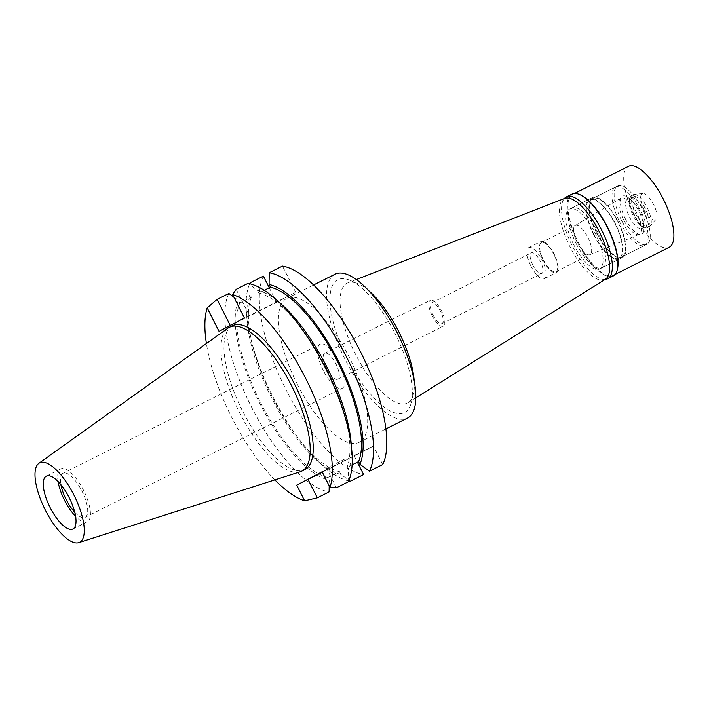 <?xml version="1.0" encoding="UTF-8"?>
<svg xmlns="http://www.w3.org/2000/svg" width="709" height="709" viewBox="0 0 709 709"><rect width="100%" height="100%" fill="white"/><g stroke="black" fill="none" stroke-linecap="round" stroke-linejoin="round"><path stroke-width="0.53" stroke-dasharray="3.54 2.66" d="M300.164 471.795A80.542 29.255 63.3 0 1 239.686 412.815A80.542 29.255 63.3 0 1 228.023 328.072M232.463 325.697A80.542 29.255 -116.7 0 0 242.7 411.3A80.542 29.255 -116.7 0 0 304.728 469.65M274.862 479.896A115.053 41.796 63.3 0 1 206.408 343.519M219.028 331.351L276.643 302.353L295.724 292.312L244.41 317.995M295.724 292.312L282.483 266.097M322.311 472.221L373.413 446.112L382.718 464.537M354.332 456.153L357.389 462.197M263.402 276.138A115.053 41.796 -116.7 0 0 286.073 389.799A115.053 41.796 -116.7 0 0 363.637 474.578M276.643 302.353L269.278 287.774M297.168 383.959A80.542 29.255 63.3 0 1 286.932 298.356A80.542 29.255 63.3 0 1 348.952 356.707A80.542 29.255 63.3 0 1 359.188 442.319A80.542 29.255 63.3 0 1 297.168 383.959M250.117 283.848L250.002 294.545L251.358 297.231L239.775 303.044L238.419 300.359A105.003 38.144 -116.7 0 0 259.609 403.004A105.003 38.144 -116.7 0 0 329.242 480.161L329.18 485.825M233.819 297.036L238.419 300.359M228.874 293.464A115.053 41.796 -116.7 0 0 251.544 407.134A115.053 41.796 -116.7 0 0 329.109 491.904M373.413 446.112L322.099 471.795M345.673 460.132L324.722 470.829L345.673 460.132M251.358 297.231A102.123 37.098 -116.7 0 0 272.123 396.703A102.123 37.098 -116.7 0 0 339.469 471.653L327.886 477.476L329.242 480.161M339.469 471.653L340.825 474.339L348.943 480.215M348.642 480.906A115.053 41.796 63.3 0 1 322.63 465.494A115.053 41.796 63.3 0 1 246.493 313.812A115.053 41.796 63.3 0 1 249.683 283.751M340.825 474.339A105.003 38.144 63.3 0 1 316.675 460.194A105.003 38.144 63.3 0 1 247.193 321.762A105.003 38.144 63.3 0 1 250.002 294.545M327.886 477.476A102.123 37.098 63.3 0 1 260.54 402.517A102.123 37.098 63.3 0 1 239.775 303.044M336.403 487.783L327.097 469.358M236.168 289.343L249.408 315.558M264.227 290.309L258.856 293.003L257.5 290.318L247.955 283.423M352.107 464.847L346.967 467.426L348.323 470.12A105.003 38.144 -116.7 0 0 351.132 442.895M348.199 481.863L348.323 470.12M281.65 304.471A105.003 38.144 -116.7 0 0 257.5 290.318M258.856 293.003A102.123 37.098 63.3 0 1 326.202 367.962A102.123 37.098 63.3 0 1 346.967 467.426M345.053 458.9L324.102 469.597L345.053 458.9M335.056 274.197A80.542 29.255 -116.7 0 0 345.292 359.8A80.542 29.255 -116.7 0 0 407.321 418.159M347.295 358.754A74.33 26.995 63.3 0 1 349.892 280.285A74.33 26.995 63.3 0 1 395.09 333.602A74.33 26.995 63.3 0 1 411.3 402.623A74.33 26.995 63.3 0 1 347.295 358.754M414.216 381.087A67.08 24.363 63.3 0 1 413.427 394.089A67.08 24.363 63.3 0 1 408.038 402.685A67.08 24.363 63.3 0 1 355.661 354.5A67.08 24.363 -116.7 0 1 347.889 282.856A67.08 24.363 -116.7 0 1 358.001 283.68L349.892 280.285M368.902 290.823A67.08 24.363 -116.7 0 0 358.001 283.68M564.719 198.378A45.296 16.458 -116.7 0 0 569.965 246.759A45.296 16.458 -116.7 0 0 605.335 279.302M573.749 244.765A33.518 12.177 63.3 0 1 569.487 209.128A33.518 12.177 63.3 0 1 595.303 233.421A33.518 12.177 63.3 0 1 599.566 269.048A33.518 12.177 63.3 0 1 573.749 244.765M593.663 234.768A33.518 12.177 -116.7 0 0 619.48 259.051A33.518 12.177 -116.7 0 0 615.217 223.424A33.518 12.177 -116.7 0 0 589.401 199.14A33.518 12.177 -116.7 0 0 593.663 234.768M593.956 234.608A32.614 11.849 63.3 0 1 589.808 199.947A32.614 11.849 63.3 0 1 614.925 223.574A32.614 11.849 63.3 0 1 619.072 258.244A32.614 11.849 63.3 0 1 593.956 234.608M619.604 221.74A32.614 11.849 -116.7 0 0 644.72 245.367A32.614 11.849 -116.7 0 0 640.573 210.706A32.614 11.849 -116.7 0 0 615.456 187.07A32.614 11.849 -116.7 0 0 619.604 221.74M623.566 219.657A20.295 7.374 63.3 0 1 620.809 198.183A20.295 7.374 63.3 0 1 636.611 212.789A20.295 7.374 63.3 0 1 639.013 234.44A20.295 7.374 63.3 0 1 623.566 219.657M587.867 237.285A16.307 5.92 63.3 0 1 589.932 254.62A16.307 5.92 63.3 0 1 589.791 254.691A16.307 5.92 63.3 0 1 577.374 242.806A16.307 5.92 63.3 0 1 575.167 225.551A16.307 5.92 63.3 0 1 575.309 225.471A16.307 5.92 63.3 0 1 587.867 237.285M553.862 254.354A16.307 5.92 -116.7 0 0 541.304 242.54A16.307 5.92 -116.7 0 0 543.378 259.875A16.307 5.92 -116.7 0 0 555.936 271.689A16.307 5.92 -116.7 0 0 553.862 254.354M543.023 260.061A17.397 6.319 63.3 0 1 540.816 241.565A17.397 6.319 63.3 0 1 554.208 254.168A17.397 6.319 63.3 0 1 556.423 272.664A17.397 6.319 63.3 0 1 543.023 260.061M530.952 266.114A17.397 6.319 -116.7 0 0 544.352 278.717A17.397 6.319 -116.7 0 0 542.137 260.23A17.397 6.319 -116.7 0 0 528.746 247.627A17.397 6.319 -116.7 0 0 530.952 266.114M532.822 265.139A11.592 4.21 63.3 0 1 531.342 252.812A11.592 4.21 63.3 0 1 540.276 261.213A11.592 4.21 63.3 0 1 541.747 273.541A11.592 4.21 63.3 0 1 532.822 265.139M433.093 315.195A11.592 4.21 -116.7 0 0 442.017 323.596A11.592 4.21 -116.7 0 0 440.546 311.269A11.592 4.21 -116.7 0 0 431.621 302.867A11.592 4.21 -116.7 0 0 433.093 315.195M432.162 315.682A14.499 5.264 63.3 0 1 430.319 300.279A14.499 5.264 63.3 0 1 441.477 310.781A14.499 5.264 63.3 0 1 443.32 326.184A14.499 5.264 63.3 0 1 432.162 315.682M326.548 368.698A14.499 5.264 -116.7 0 0 337.714 379.2A14.499 5.264 -116.7 0 0 335.871 363.788A14.499 5.264 -116.7 0 0 324.704 353.286A14.499 5.264 -116.7 0 0 326.548 368.698M323.286 370.417A24.638 8.951 63.3 0 1 320.149 344.219A24.638 8.951 63.3 0 1 339.132 362.077A24.638 8.951 63.3 0 1 342.261 388.266A24.638 8.951 63.3 0 1 323.286 370.417M74.746 512.252A24.638 8.951 -116.7 0 0 85.115 517.348A24.638 8.951 -116.7 0 0 81.978 491.151A24.638 8.951 -116.7 0 0 63.004 473.302A24.638 8.951 -116.7 0 0 60.903 484.655M58.094 481.5A29.574 10.741 63.3 0 1 60.797 468.897A29.574 10.741 63.3 0 1 83.565 490.318A29.574 10.741 63.3 0 1 87.322 521.753A29.574 10.741 63.3 0 1 75.606 516.382M571.959 194.106A45.837 16.653 -116.7 0 0 577.782 242.832A45.837 16.653 -116.7 0 0 613.081 276.049M617.424 269.252A45.296 16.458 63.3 0 1 613.294 275.331A45.296 16.458 63.3 0 1 578.411 242.513A45.296 16.458 63.3 0 1 572.65 194.363A45.296 16.458 63.3 0 1 579.997 194.691M604.999 279.506A45.837 16.653 63.3 0 1 572.198 245.633A45.837 16.653 63.3 0 1 564.346 198.52M576.16 243.55A33.518 12.177 -116.7 0 0 601.976 267.834A33.518 12.177 -116.7 0 0 597.714 232.206A33.518 12.177 -116.7 0 0 571.897 207.923A33.518 12.177 -116.7 0 0 576.16 243.55M596.677 233.252A33.518 12.177 63.3 0 1 592.423 197.625A33.518 12.177 63.3 0 1 618.23 221.908A33.518 12.177 63.3 0 1 622.493 257.535A33.518 12.177 63.3 0 1 596.677 233.252M596.969 233.101A32.614 11.849 -116.7 0 0 622.085 256.729A32.614 11.849 -116.7 0 0 617.947 222.059A32.614 11.849 -116.7 0 0 592.821 198.431A32.614 11.849 -116.7 0 0 596.969 233.101M621.713 220.676A32.614 11.849 63.3 0 1 617.566 186.015A32.614 11.849 63.3 0 1 642.682 209.642A32.614 11.849 63.3 0 1 646.83 244.304A32.614 11.849 63.3 0 1 621.713 220.676M625.347 218.771A21.332 7.746 -116.7 0 0 638.206 234.023A21.332 7.746 -116.7 0 0 643.932 226.871A21.332 7.746 -116.7 0 0 639.057 211.548A21.332 7.746 -116.7 0 0 629.822 198.75A21.332 7.746 -116.7 0 0 620.641 199.149A21.332 7.746 -116.7 0 0 625.347 218.771M639.855 211.185A16.307 5.92 -116.7 0 0 632.791 201.4A16.307 5.92 -116.7 0 0 627.297 199.371A16.307 5.92 -116.7 0 0 629.37 216.706A16.307 5.92 -116.7 0 0 641.929 228.52A16.307 5.92 -116.7 0 0 643.586 222.901A16.307 5.92 -116.7 0 0 639.855 211.185M643.329 209.447A16.307 5.92 63.3 0 1 645.403 226.783A16.307 5.92 63.3 0 1 642.753 226.658A16.307 5.92 63.3 0 1 632.845 214.969A16.307 5.92 63.3 0 1 629.282 199.823A16.307 5.92 63.3 0 1 630.771 197.634A16.307 5.92 63.3 0 1 643.329 209.447M645.208 208.49A17.938 6.514 -116.7 0 0 631.391 195.489A17.938 6.514 -116.7 0 0 629.76 197.9A17.938 6.514 -116.7 0 0 633.678 214.561A17.938 6.514 -116.7 0 0 644.578 227.429A17.938 6.514 -116.7 0 0 647.485 227.554A17.938 6.514 -116.7 0 0 645.208 208.49M647.104 207.542A17.938 6.514 63.3 0 1 650.126 226.029A17.938 6.514 63.3 0 1 649.382 226.605A17.938 6.514 63.3 0 1 635.565 213.613A17.938 6.514 63.3 0 1 633.288 194.541A17.938 6.514 63.3 0 1 634.192 194.293A17.938 6.514 63.3 0 1 647.104 207.542M644.073 209.315A14.676 5.335 63.3 0 1 642.957 193.504A14.676 5.335 63.3 0 1 653.512 204.343A14.676 5.335 63.3 0 1 655.993 219.471A14.676 5.335 63.3 0 1 644.073 209.315M628.475 166.349A45.296 16.458 -116.7 0 0 634.236 214.49A45.296 16.458 -116.7 0 0 669.119 247.317M316.675 460.194L322.63 465.494M247.193 321.762L246.493 313.812M355.528 455.267L354.908 454.035M324.722 470.829L324.102 469.597M359.188 442.319L385.864 428.927M286.932 298.356L313.608 284.965M413.427 394.089L411.3 402.623M356.397 279.541L347.889 282.856M415.775 397.846L408.038 402.685M599.566 269.048L619.48 259.051M569.487 209.128L589.401 199.14M619.072 258.244L644.72 245.367M589.808 199.947L615.456 187.07M589.791 254.691L639.013 234.44M575.167 225.551L620.809 198.183M541.304 242.54L575.309 225.471M555.936 271.689L589.932 254.62M544.352 278.717L556.423 272.664M528.746 247.627L540.816 241.565M442.017 323.596L541.747 273.541M431.621 302.867L531.342 252.812M337.714 379.2L443.32 326.184M324.704 353.286L430.319 300.279M85.115 517.348L342.261 388.266M63.004 473.302L320.149 344.219M72.903 528.994L87.322 521.753M46.369 476.138L60.797 468.897M571.897 207.923L592.423 197.625M601.976 267.834L622.493 257.535M592.821 198.431L617.566 186.015M622.085 256.729L646.83 244.304M632.791 201.4L629.822 198.75M643.586 222.901L643.932 226.871M641.929 228.52L645.403 226.783M627.297 199.371L630.771 197.634M629.282 199.823L629.76 197.9M642.753 226.658L644.578 227.429M647.485 227.554L649.382 226.605M631.391 195.489L633.288 194.541M642.957 193.504L634.192 194.293M655.993 219.471L650.126 226.029M572.65 194.363L574.485 193.451M613.294 275.331L615.128 274.41"/><path stroke-width="1.06" d="M45.341 510.09A44.472 16.156 63.3 0 1 38.898 463.296A44.472 16.156 63.3 0 1 73.931 495.042A44.472 16.156 63.3 0 1 78.734 542.651A44.472 16.156 63.3 0 1 45.341 510.09M50.126 507.564A29.574 10.741 -116.7 0 0 72.903 528.994A29.574 10.741 -116.7 0 0 69.145 497.558A29.574 10.741 -116.7 0 0 46.369 476.138A29.574 10.741 -116.7 0 0 50.126 507.564M38.898 463.296L228.023 328.072A80.542 29.255 63.3 0 1 229.45 327.212A80.542 29.255 63.3 0 1 291.47 385.563A80.542 29.255 63.3 0 1 301.706 471.166A80.542 29.255 63.3 0 1 300.164 471.795L78.734 542.651M301.706 471.166L304.728 469.65A80.542 29.255 -116.7 0 0 294.492 384.048A80.542 29.255 -116.7 0 0 232.463 325.697L229.45 327.212M296.725 485.151L304.64 500.82L317.322 497.824L308.016 479.399L296.725 485.151L322.099 471.795L330.013 487.464A115.053 41.796 63.3 0 0 305.588 378.207A115.053 41.796 63.3 0 0 232.552 294.527L244.41 317.995L219.028 331.351L207.179 307.883A115.053 41.796 63.3 0 0 206.408 343.519M304.64 500.82A115.053 41.796 63.3 0 1 274.862 479.896M369.451 471.193L382.718 464.537A115.053 41.796 -116.7 0 0 360.048 350.866A115.053 41.796 -116.7 0 0 282.483 266.097L269.216 272.752A115.053 41.796 63.3 0 1 346.781 357.531A115.053 41.796 63.3 0 1 369.451 471.193L359.906 464.298L358.55 461.612L352.107 464.847M357.389 462.197L363.637 474.578L350.37 481.234A115.053 41.796 63.3 0 1 348.642 480.906M269.278 287.774L263.402 276.138L250.126 282.794L250.117 283.848M230.248 325.449L217.078 299.384L228.874 293.464L233.819 297.036M217.078 299.384L207.179 307.883M317.322 497.824L329.109 491.904L329.18 485.825M308.016 479.399L322.311 472.221M348.943 480.215L350.37 481.234M249.683 283.751A115.053 41.796 63.3 0 1 250.126 282.794M351.832 450.844A115.053 41.796 -116.7 0 0 275.695 299.163L281.65 304.471A105.003 38.144 -116.7 0 1 351.132 442.895L351.832 450.844A115.053 41.796 -116.7 0 1 348.199 481.863L336.403 487.783L330.013 487.464M232.552 294.527L236.168 289.343L247.955 283.423A115.053 41.796 -116.7 0 1 275.695 299.163M264.227 290.309L270.439 287.189L269.083 284.504L269.216 272.752M358.55 461.612A102.123 37.098 -116.7 0 0 337.785 362.148A102.123 37.098 -116.7 0 0 270.439 287.189M269.083 284.504A105.003 38.144 63.3 0 1 338.716 361.652A105.003 38.144 63.3 0 1 359.906 464.298M385.864 428.927L407.321 418.159A80.542 29.255 -116.7 0 0 397.084 332.548A80.542 29.255 -116.7 0 0 335.056 274.197L313.608 284.965M368.902 290.823A67.08 24.363 -116.7 0 1 398.795 331.794A67.08 24.363 63.3 0 1 414.216 381.087M415.775 397.846L605.335 279.302A45.296 16.458 -116.7 0 0 599.087 231.426A45.296 16.458 -116.7 0 0 564.719 198.378L356.397 279.541M60.903 484.655A24.638 8.951 -116.7 0 0 66.141 499.49A24.638 8.951 -116.7 0 0 74.746 512.252M75.606 516.382A29.574 10.741 63.3 0 1 64.554 500.324A29.574 10.741 63.3 0 1 58.094 481.5M607.507 278.85L613.081 276.049A45.837 16.653 -116.7 0 0 617.264 269.89A45.837 16.653 -116.7 0 0 607.259 227.323A45.837 16.653 -116.7 0 0 579.386 194.434A45.837 16.653 -116.7 0 0 571.959 194.106L566.376 196.907A45.837 16.653 63.3 0 1 601.675 230.124A45.837 16.653 63.3 0 1 607.507 278.85A45.837 16.653 63.3 0 1 604.999 279.506M579.386 194.434L579.997 194.691A45.296 16.458 63.3 0 1 607.533 227.181A45.296 16.458 63.3 0 1 617.424 269.252L617.264 269.89M564.346 198.52A45.837 16.653 63.3 0 1 566.376 196.907M615.128 274.41L669.119 247.317A45.296 16.458 -116.7 0 0 663.358 199.167A45.296 16.458 -116.7 0 0 628.475 166.349L574.485 193.451"/></g></svg>
